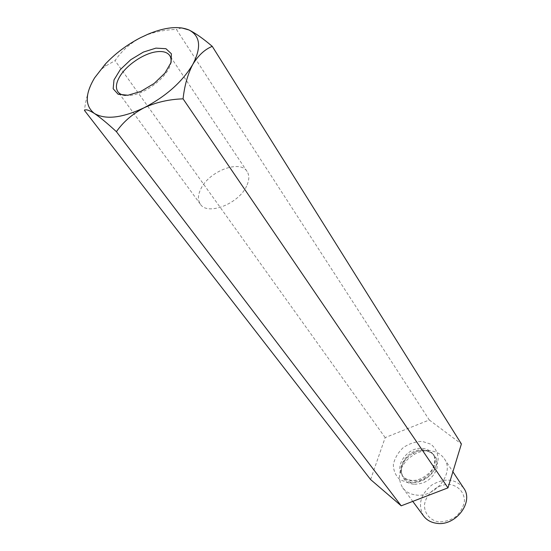<?xml version="1.0" encoding="UTF-8"?>
<svg xmlns="http://www.w3.org/2000/svg" width="551" height="551" viewBox="0 0 551 551"><rect width="100%" height="100%" fill="white"/><g stroke="black" fill="none" stroke-linecap="round" stroke-linejoin="round"><path stroke-width="0.41" stroke-dasharray="2.75 2.07" d="M370.596 479.556L385.177 437.604L429.277 419.972L176.43 29.423C166.684 29.706 157.317 31.345 148.315 34.348L140.477 37.716C129.836 43.57 121.372 51.215 115.063 60.644L105.296 66.196L102.789 68.207L98.849 72.119L94.607 77.87C89.331 86.996 85.942 97.837 84.434 110.393M385.177 437.604L115.063 60.644M429.277 419.972L461.394 443.954M181.623 27.894L176.43 29.423M415.86 494.984C435.318 498.132 454.94 472.751 444.292 458.721C441.048 454.052 436.309 451.4 430.069 450.759C424.814 450.353 419.642 451.496 414.559 454.189L408.642 458.336C398.896 468.143 396.927 477.972 402.719 487.814C405.812 491.871 410.192 494.261 415.86 494.984M423.664 516.087C417.596 505.012 420.289 494.667 431.757 485.059C444.712 477.579 455.353 478.585 463.68 488.083M438.548 521.88C429.87 520.172 424.373 513.463 424.477 504.978C425.868 493.441 438.045 483.661 449.96 484.481C458.556 485.948 464.321 492.415 464.459 500.983C463.467 506.824 460.629 512.024 455.925 516.583C450.449 520.234 444.657 522.004 438.548 521.88M125.304 95.447L130.477 95.357C145.912 93.925 168.089 76.41 170.631 63.723M246.621 186.024C238.817 203.822 207.438 215.937 200.378 204.201C197.637 200.144 197.809 195.006 200.895 188.786C209.139 171.161 240.078 159.349 247.103 171.499C249.52 175.321 249.355 180.156 246.621 186.024M408.704 482.903L400.081 479.818C395.666 475.83 393.421 470.733 393.359 464.534C394.723 458.205 398.015 452.571 403.236 447.626C409.235 443.596 415.585 441.523 422.273 441.406L430.896 444.202C435.469 447.997 437.887 453.018 438.169 459.272C436.943 465.747 433.651 471.546 428.292 476.691C422.073 480.844 415.544 482.91 408.704 482.903M423.629 449.878C409.207 447.942 394.984 466.766 403.325 477.049C413.67 492.966 445.373 470.774 433.961 455.608C431.605 452.254 428.161 450.339 423.629 449.878M422.624 448.404C427.163 448.865 430.613 450.773 432.969 454.127C440.855 464.397 426.378 483.117 412.038 480.913C407.809 480.403 404.558 478.633 402.278 475.609C393.931 465.32 408.188 446.475 422.624 448.404M413.801 484.226C400.074 483.241 396.947 465.774 408.319 456.393L412.851 453.218C416.742 451.159 420.695 450.284 424.697 450.594C434.822 452.536 438.858 458.666 436.819 468.977C432.425 479.163 424.752 484.246 413.801 484.226M414.559 454.189L412.851 453.218C416.756 451.166 420.599 450.27 424.394 450.532C428.761 450.966 431.95 452.653 433.961 455.608L432.969 454.127C435.166 456.6 435.324 460.781 433.451 466.649C432.666 471.291 421.095 481.712 411.301 480.307C407.23 479.838 404.227 478.268 402.278 475.609L403.325 477.049C399.447 470.781 401.107 463.901 408.319 456.393L408.642 458.336M402.719 487.814L412.768 501.382M444.292 458.721L452.894 471.759M247.103 171.499L169.715 55.541M200.378 204.201L117.928 91.79M147.944 34.224L148.315 34.348M105.351 64.033L105.296 66.196"/><path stroke-width="0.83" d="M447.977 487.862L461.394 443.954L212.259 46.353C203.347 38.728 195.598 33.274 189.007 29.981C200.323 35.891 201.597 47.345 192.829 64.343C187.795 73.986 184.544 85.481 183.07 98.849L447.977 487.862L401.211 505.818L116.413 131.682C123.142 122.012 132.35 114.05 144.025 107.803C156.05 102.266 169.067 99.276 183.07 98.849M212.259 46.353C204.765 49.397 198.291 55.396 192.829 64.343C182.353 81.81 166.085 96.294 144.025 107.803C122.046 118.045 105.51 119.939 94.421 113.472C100.254 117.459 107.583 123.527 116.413 131.682M401.211 505.818L370.596 479.556L84.434 110.393C85.687 109.05 89.021 110.076 94.421 113.472C84.84 105.978 84.902 94.111 94.607 77.87L105.351 64.033C115.379 53.426 127.088 44.659 140.477 37.716L147.944 34.224C165.024 27.157 178.71 25.745 189.007 29.981L181.623 27.894M127.984 95.24L118.107 94.249L113.162 88.752L113.995 79.95L120.283 69.612L130.752 59.708L143.425 52.063L155.933 48.13L165.92 48.695L171.382 53.764L171.092 62.463L164.949 73.09L154.135 83.47L140.877 91.404L127.984 95.24M452.894 471.759L463.68 488.083C474.191 501.995 455.47 526.611 436.537 523.285C431.013 522.5 426.729 520.103 423.664 516.087L412.768 501.382M170.631 63.723C171.423 60.403 171.12 57.676 169.715 55.541C167.263 52.152 162.772 50.906 156.243 51.808C143.584 53.502 126.523 65.073 119.801 76.506C116.034 82.905 115.407 87.995 117.928 91.79C119.457 93.835 121.916 95.054 125.304 95.447"/></g></svg>
